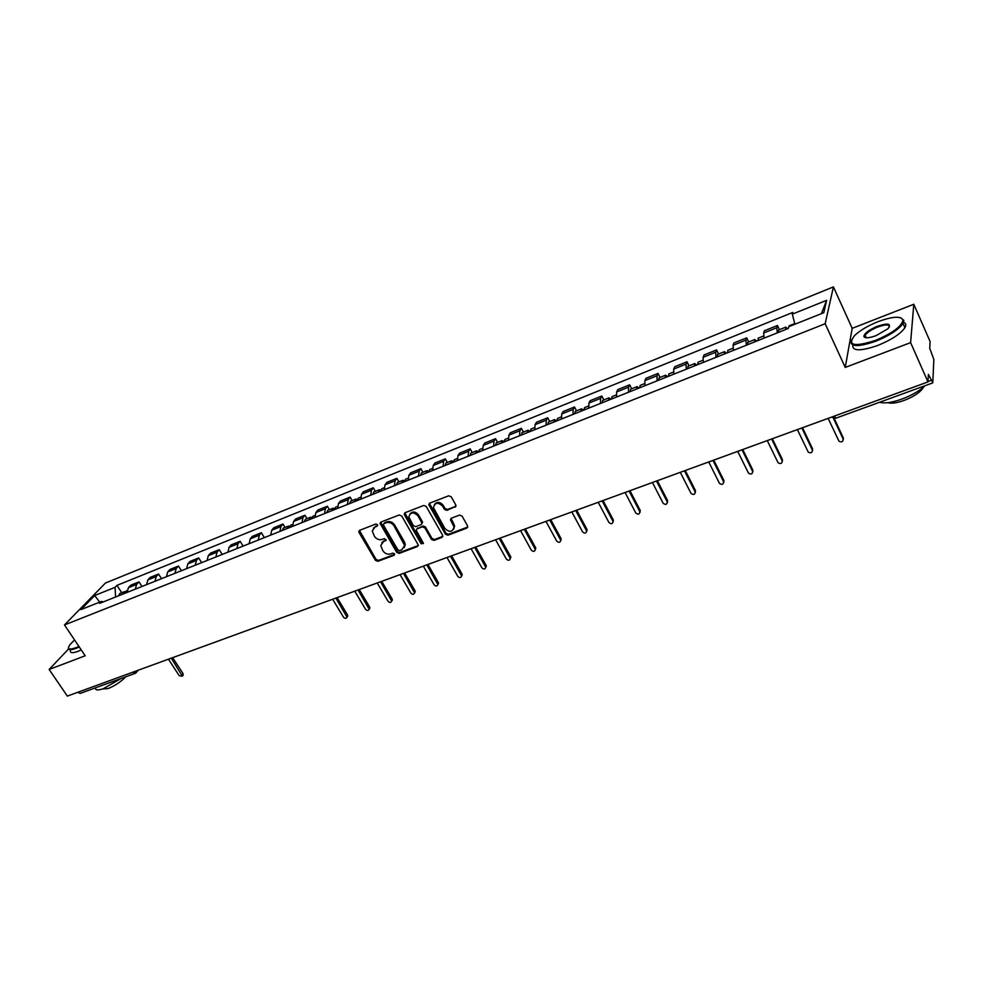 <?xml version="1.0" encoding="UTF-8"?>
<svg xmlns="http://www.w3.org/2000/svg" width="983" height="983" viewBox="0 0 983 983"><rect width="100%" height="100%" fill="white"/><g stroke="black" fill="none" stroke-linecap="round" stroke-linejoin="round"><path stroke-width="1.47" d="M377.533 524.725L375.825 524.037L359.631 530.316L359.028 532.454L375.457 560.347L377.877 561.318L394.072 555.284L394.515 553.798L392.807 553.11L390.693 553.896C387.56 554.707 384.955 553.662 382.903 550.775L380.728 545.577L383.505 541.608L386.233 539.925L384.341 538.623L382.24 539.421C379.094 540.257 376.489 539.212 374.412 536.3L372.238 530.967L375.002 527.048L377.103 526.237L377.533 524.725M455.117 507.253L455.829 505.004L451.209 496.808L448.666 495.801L429.694 503.161L428.785 504.66L445.422 534.199L447.916 535.194L466.876 528.117L467.589 525.905L462.059 516.087L459.54 515.092L451.381 518.176L450.46 519.749L454.023 526.913C452.635 532.172 449.575 532.688 444.869 528.461L433.442 507.584C434.953 502.424 438.025 501.957 442.645 506.184L444.451 509.366L446.97 510.361L456.038 506.171M825.167 323.739L845.233 367.433L910.614 342.625L927.977 381.92L67.335 696.099L49.15 669.46L85.189 655.784L64.485 624.955L825.167 323.739L833.412 286.901L105.451 583.03L64.485 624.955M401.703 515.952L399.221 514.969L380.937 522.059L380.052 523.312L396.739 552.397L399.184 553.38L417.468 546.548L418.365 545.16L401.703 515.952M405.094 512.696L423.722 505.471L426.229 506.466L442.633 535.244L441.945 537.418L433.945 540.404L431.463 539.409L424.84 527.846L422.346 526.863L417.075 528.866L416.178 530.267L423.317 543.034L421.129 543.845L404.443 514.895L405.094 512.696M910.614 342.625L913.797 304.263L930.102 341.531L929.746 348.326L933.85 359.434L932.806 382.571L928.37 374.4L927.977 381.92M913.797 304.263L852.2 328.347L833.412 286.901M135.076 673.404L80.201 693.396L77.583 692.364M68.527 649.013L49.15 669.46M135.31 589.136L136.625 584.406L128.429 587.699L127.09 592.417M128.429 587.699L130.813 585.18L138.996 581.887L141.97 586.482M136.625 584.406L138.996 581.887M161.544 578.668L158.558 574.035L150.239 577.365L147.892 579.884L146.602 584.627M154.958 581.297L156.236 576.542L158.558 574.035M181.437 570.73L178.451 566.036L169.998 569.44L167.688 571.946L166.446 576.714M174.937 573.322L176.166 568.555L178.451 566.036M201.65 562.657L198.677 557.926L190.075 561.379L187.814 563.886L186.61 568.666M195.236 565.213L196.416 560.433L198.677 557.926M222.207 554.449L219.221 549.669L210.485 553.171L208.261 555.69L207.106 560.482M215.879 556.98L217.022 552.176L219.221 549.669M243.12 546.106L240.122 541.277L231.238 544.84L229.064 547.347L227.945 552.163M236.878 548.6L237.96 543.771L240.122 541.277M264.366 537.615L261.38 532.737L252.348 536.362L250.21 538.868L249.154 543.697M258.222 540.072L259.266 535.231L261.38 532.737M285.033 527.416L283.006 524.05L273.815 527.748L271.713 530.242L270.706 535.084M279.946 531.398L280.929 526.544L283.006 524.05M307.028 518.619L304.988 515.227L295.637 518.975L293.598 521.469L292.639 526.335M302.039 522.587L302.973 517.709L304.988 515.227M329.403 509.673L327.364 506.245L317.853 510.054L315.862 512.548L314.965 517.427M324.525 513.605L325.398 508.715L327.364 506.245M352.16 500.568L350.132 497.103L340.45 500.986L338.508 503.468L337.673 508.358M347.392 504.476L348.215 499.573L350.132 497.103M375.334 491.303L373.294 487.789L363.44 491.746L361.56 494.216L360.773 499.131M370.677 495.186L371.439 490.259L373.294 487.789M398.914 481.879L396.874 478.328L386.847 482.346L385.017 484.816L384.304 489.743M394.38 485.725L395.068 480.785L396.874 478.328M422.911 472.27L420.884 468.682L410.673 472.786L408.903 475.244L408.252 480.183M418.512 476.091L419.139 471.14L420.884 468.682M447.351 462.501L445.324 458.864L434.928 463.042L433.22 465.487L432.631 470.452M443.087 466.274L443.64 461.31L445.324 458.864M472.233 452.549L470.206 448.875L459.626 453.126L457.98 455.559L457.464 460.536M468.105 456.284L468.596 451.308L470.206 448.875M497.582 442.411L495.555 438.688L484.779 443.026L483.206 445.446L482.764 450.435M493.601 446.11L494.007 441.109L495.555 438.688M523.398 432.078L521.383 428.318L510.398 432.729L508.887 435.15L508.518 440.151M519.565 435.739L519.909 430.726L521.383 428.318M549.706 421.56L547.691 417.763L536.497 422.248L535.071 424.656L534.777 429.669M546.032 425.184L546.29 420.159L547.691 417.763M576.517 410.845L574.49 406.987L563.087 411.57L561.735 413.954L561.526 418.991M573.003 414.421L573.175 409.37L574.49 406.987M603.832 399.909L601.817 396.014L590.193 400.683L588.928 403.055L588.792 408.105M600.49 403.435L600.576 398.385L601.817 396.014M631.688 388.776L629.673 384.832L617.828 389.587L616.636 391.947L616.599 397.009M628.518 392.254L628.518 387.179L629.673 384.832M660.072 377.423L658.069 373.429L645.991 378.283L644.885 380.618L644.946 385.692M657.099 380.839L657.013 375.764L658.069 373.429M689.034 365.836L687.031 361.793L674.719 366.745L673.699 369.067L673.846 374.154M686.257 369.203L686.06 364.115L687.031 361.793M718.561 354.027L716.57 349.936L704.012 354.974L703.091 357.284L703.337 362.383M715.993 357.333L715.698 352.233L716.57 349.936M748.69 341.973L746.711 337.833L733.883 342.981L733.06 345.266L733.416 350.378M746.33 345.23L745.937 340.106L746.711 337.833M779.433 329.674L777.467 325.484L764.381 330.73L763.656 333.004L764.11 338.127M777.295 332.868L776.791 327.732L777.467 325.484M103.301 601.915L101.568 601.375L80.938 609.62L94.675 595.538L115.097 587.306L115.564 597.025M794.891 324.243L792.31 314.155L792.79 312.434L116.952 585.376L115.097 587.306M792.31 314.155L826.642 300.307L823.803 312.692L788.796 326.675L788.292 328.469L99.639 603.378L101.568 601.375M845.233 367.433L852.2 328.347M121.757 592.724L116.952 585.376M94.675 595.538L99.701 602.124M821.383 313.651L826.642 300.307M377.718 525.364L373.368 528.141M381.822 542.739L384.132 540.711L386.233 539.913L385.619 540.81M359.446 530.402L376.084 559.45L378.504 560.421L394.674 554.375L394.072 555.284M380.716 522.157L397.341 551.488L399.786 552.471L418.34 545.504M383.911 523.607L383.481 525.131L397.894 549.878L399.602 550.566L401.838 549.73L404.664 545.467L394.036 525.893C391.959 522.944 389.329 521.887 386.147 522.747L383.923 523.595M404.234 547.605L405.266 544.557L404.48 541.977L403.89 542.874M384.537 522.723L386.774 521.862C389.944 521.015 392.573 522.059 394.65 525.008L404.48 541.977M416.792 529.014L422.936 525.966L425.418 526.962L432.041 538.512L434.523 539.495L442.854 536.337M404.824 512.819L421.707 542.948L423.489 543.611M417.922 515.78C413.524 511.664 410.501 512.032 408.842 516.874L413.315 525.659L415.797 526.642L421.068 524.639L421.977 523.189L417.922 515.78L418.512 514.908C415.379 511.344 412.479 511.074 409.813 514.097M421.953 523.595L422.567 522.305L422.321 521.555L421.732 522.44M418.512 514.908L422.321 521.555M434.363 504.562C437.079 501.441 440.028 501.686 443.21 505.299L445.016 508.494L447.535 509.489L455.682 506.368M453.753 529.087L454.576 526.016L453.986 524.344L453.433 525.241M451.037 518.36L453.986 524.344M429.387 503.321L445.975 533.29L448.481 534.285L467.81 526.999M124.976 593.265L126.426 590.857M168.449 659.188L179.262 675.763L182.347 676.132L171.288 658.155M122.875 594.101L124.19 591.754L125.455 591.655M118.452 595.87L119.901 593.462M172.652 657.652L183.035 673.601L182.85 675.505M74.536 639.908L69.805 644.823C67.004 649.161 69.117 650.095 76.146 647.637L78.935 646.458M79.279 646.974L76.17 648.301C70.444 650.39 67.888 650.144 68.491 647.564M121.007 678.528L103.338 688.69C97.907 690.545 95.24 690.287 95.339 687.879M125.738 676.808C120.835 681.846 114.962 685.765 108.142 688.555L102.601 688.948M81.27 649.947L78.173 651.274C72.435 653.351 69.867 653.093 70.469 650.5M875.472 340.425C892.515 333.188 901.681 326.417 902.959 320.126C901.006 315.85 892.711 316.354 878.077 321.65C867.928 325.742 860.113 330.349 854.62 335.486C847.039 345.549 853.981 347.196 875.472 340.425M900.772 317.767L903.869 320.433L903.021 323.419C898.622 329.661 889.517 335.608 875.706 341.248C857.508 347.38 849.386 346.95 851.303 339.983M876.136 335.621C868.849 338.213 864.757 338.459 863.86 336.346C864.487 333.212 869.009 329.846 877.438 326.245C888.276 322.743 891.778 323.579 887.944 328.74L876.136 335.621M889.357 327.044C889.418 324.292 885.511 324.292 877.659 327.044C871.307 329.661 867.129 332.414 865.126 335.289L864.757 336.653L865.618 337.685M925.2 385.643C919.535 390.902 911.72 395.399 901.73 399.147C891.814 402.612 884.405 403.657 879.515 402.28M923.442 387.228L923.234 387.683C920.235 392.389 913.809 396.665 903.942 400.499C896.656 403.042 891.249 403.755 887.735 402.661M903.574 322.289C905.933 323.26 906.375 325.066 904.901 327.695C900.514 333.95 891.421 339.897 877.622 345.512C860.42 351.361 852.15 351.201 852.802 345.021M289.629 527.539L290.821 525.106M332.647 599.249L343.497 617.189C345.045 618.712 346.213 618.7 346.999 617.14L335.879 598.069M287.233 528.498L288.314 526.114L289.825 526.237M282.182 530.513L283.387 528.08M337.108 597.627L347.515 614.879L347.097 617.005M311.82 518.68L312.975 516.247M354.74 591.176L365.59 609.313C367.187 610.873 368.379 610.836 369.153 609.19L358.033 589.984M309.387 519.651L310.431 517.267L311.98 517.439M304.238 521.703L305.406 519.27M359.225 589.542L369.633 606.978L369.178 609.141M334.392 509.661L335.51 507.228M377.214 582.98L388.052 601.301C389.723 602.898 390.927 602.825 391.676 601.092L380.556 581.752M331.922 510.656L332.918 508.272L334.515 508.506M326.688 512.745L327.818 510.312M381.736 581.334L392.143 598.942L391.664 601.129L392.414 599.937M357.37 500.494L358.451 498.062M400.069 574.637L410.906 593.142C412.639 594.776 413.855 594.678 414.58 592.847L403.472 573.396M354.851 501.502L355.809 499.106L357.456 499.413M349.518 503.628L350.612 501.195M404.627 572.966L415.023 590.771L414.58 592.958M380.753 491.156L381.785 488.723M423.329 566.147L434.154 584.848C435.961 586.519 437.202 586.396 437.877 584.455L426.794 564.881M378.185 492.188L379.106 489.792L380.814 490.161M372.766 494.351L373.81 491.918M427.924 564.463L438.307 582.464L437.877 584.639M404.554 481.658L405.549 479.225M446.995 557.508L457.82 576.419C459.688 578.115 460.941 577.955 461.592 575.915L450.521 556.218M401.936 482.702L402.821 480.306L404.591 480.773M396.419 484.902L397.427 482.469M451.627 555.813L461.998 574.011L461.592 576.185M428.797 471.987L429.731 469.542M471.078 548.711L481.891 567.83C483.845 569.575 485.123 569.366 485.713 567.216L474.666 547.408M426.131 473.044L426.966 470.648L428.797 471.213M420.503 475.293L421.474 472.848M475.747 547.015L486.118 565.397L485.725 567.572M453.47 462.133L454.367 459.7M495.604 539.765L506.392 559.094C508.432 560.863 509.722 560.617 510.251 558.356L499.253 538.426M450.755 463.214L451.553 460.818L453.458 461.506M445.029 465.5L445.95 463.067M500.298 538.045L510.656 556.636L510.288 558.799M478.598 452.106L479.446 449.661M520.56 530.648L531.336 550.197C533.474 552.004 534.777 551.721 535.244 549.337L524.283 529.296M475.833 453.2L476.595 450.804L478.586 451.652M470.009 455.534L470.869 453.089M525.291 528.928L535.637 547.715L535.293 549.866M504.205 441.883L504.992 439.45M545.97 521.371L556.734 541.129C558.958 542.972 560.273 542.653 560.666 540.146L549.755 519.995M501.391 443.001L502.092 440.605L504.181 441.637M495.444 445.373L496.268 442.94M550.75 519.626L561.072 538.635L560.752 540.773M527.416 432.618L528.068 430.222L530.279 431.476L531.029 429.03M571.848 511.922L582.587 531.914C584.934 533.781 586.249 533.413 586.556 530.795L575.706 510.521M521.371 435.027L522.133 432.594M576.665 510.165L587.084 529.653L586.679 531.508M556.857 420.859L557.545 418.426M598.217 502.301L608.932 522.514C611.377 524.418 612.704 524 612.925 521.26L602.137 500.863M553.945 422.026L554.535 419.63L556.697 420.921M547.777 424.484L548.477 422.051M603.058 500.531L613.343 519.97L613.085 522.071M583.951 410.046L584.578 407.613M625.065 492.495L635.755 512.954C638.323 514.871 639.663 514.404 639.761 511.553L629.071 491.033M580.965 411.238L581.518 408.842L583.632 410.169M574.686 413.745L575.338 411.312M629.956 490.714L640.228 510.41L639.982 512.45M611.561 399.024L612.126 396.604M652.429 482.506L663.132 503.271C665.749 505.127 667.088 504.623 667.162 501.748L656.509 481.019M608.526 400.241L609.005 397.845L611.07 399.221M602.112 402.797L602.702 400.364M657.357 480.712L667.58 500.617L667.383 502.645M639.712 387.781L640.216 385.361M680.31 472.331L691.049 493.454C693.703 495.186 695.055 494.633 695.092 491.783L684.463 470.82M636.615 389.022L637.045 386.626L639.061 388.052M630.078 391.627L630.607 389.207M685.286 470.513L695.472 490.652L695.3 492.643M668.415 376.329L668.845 373.909M708.731 461.961L719.507 483.439C722.198 485.061 723.549 484.459 723.562 481.633L712.97 460.413M665.258 377.583L665.626 375.199L667.58 376.661M658.598 380.249L659.052 377.828M713.744 460.13L723.906 480.503L723.771 482.456M697.684 364.644L698.053 362.223M737.705 451.381L748.53 473.228C751.245 474.728 752.597 474.076 752.573 471.287L742.03 449.809M694.465 365.922L694.772 363.538L696.677 365.049M687.682 368.637L688.075 366.217M742.755 449.538L752.88 470.157L752.781 472.061M727.555 352.713L727.85 350.304M767.256 440.593L778.106 462.809C780.858 464.185 782.21 463.497 782.161 460.732L771.655 438.983M724.274 354.027L724.508 351.644L726.351 353.192M717.344 356.792L717.664 354.384M772.343 438.737L782.431 459.614L782.357 461.445M758.028 340.548L758.249 338.152M797.373 429.596L808.284 452.18C811.049 453.446 812.4 452.696 812.327 449.968L801.87 427.961M754.674 341.887L754.846 339.516L756.627 341.113M747.608 344.714L747.854 342.305M802.521 427.716L812.56 448.85L812.511 450.632M788.944 326.614L789.275 325.742M828.116 418.377L839.052 441.33C841.841 442.473 843.193 441.699 843.107 438.996L833.412 418.242M785.712 329.502L785.798 327.13L787.518 328.777M778.487 332.389L778.659 329.993M834.186 418.377L843.279 437.89L843.279 439.585M745.937 340.106L733.06 345.266M715.698 352.233L703.091 357.284M686.06 364.115L673.699 369.067M657.013 375.764L644.885 380.618M628.518 387.179L616.636 391.947M600.576 398.385L588.928 403.055M573.175 409.37L561.735 413.954M546.29 420.159L535.071 424.656M519.909 430.726L508.887 435.15M494.007 441.109L483.206 445.446M468.596 451.308L457.98 455.559M443.64 461.31L433.22 465.487M419.139 471.14L408.903 475.244M395.068 480.785L385.017 484.816M371.439 490.259L361.56 494.216M348.215 499.573L338.508 503.468M325.398 508.715L315.862 512.548M302.973 517.709L293.598 521.469M280.929 526.544L271.713 530.242M259.266 535.231L250.21 538.868M237.96 543.771L229.064 547.347M217.022 552.176L208.261 555.69M196.416 560.433L187.814 563.886M176.166 568.555L167.688 571.946M156.236 576.542L147.892 579.884M776.791 327.732L763.656 333.004M928.001 381.515L931.024 380.409M932.646 382.928L835.919 418.156L834.235 416.141M136.379 672.593L137.03 670.664M135.789 672.925L132.607 672.274M375.629 526.175L375.002 527.048M384.132 540.711L383.505 541.608M378.504 560.421L377.877 561.318M376.084 559.45L375.457 560.347M359.68 531.582L359.028 532.454M377.718 525.389L377.103 526.237M418.045 545.651L417.468 546.548M399.786 552.471L399.184 553.38M397.341 551.488L396.739 552.397M380.937 523.349L380.31 524.222M394.65 525.008L394.036 525.893M386.774 521.862L386.147 522.747M442.51 536.521L441.945 537.418M434.523 539.495L433.945 540.404M432.041 538.512L431.463 539.409M425.418 526.962L424.84 527.846M422.936 525.966L422.346 526.863M417.664 527.969L417.075 528.866M421.707 542.948L421.129 543.845M405.045 514.011L404.443 514.895M447.535 509.489L446.97 510.361M445.016 508.494L444.451 509.366M443.21 505.299L442.645 506.184M451.246 519.503L450.693 520.388M467.416 527.22L466.876 528.117M448.481 534.285L447.916 535.194M445.975 533.29L445.422 534.199M429.596 504.512L429.018 505.385M183.035 673.601L182.101 674.756M347.515 614.879L346.729 616.034M369.633 606.978L368.871 608.133M392.143 598.942L391.406 600.109M415.023 590.771L414.31 591.926M438.307 582.464L437.619 583.619M461.998 574.011L461.334 575.153M486.118 565.397L485.479 566.552M510.656 556.636L510.042 557.791M535.637 547.715L535.047 548.87M561.072 538.635L560.519 539.79M586.962 529.395L586.446 530.537M613.343 519.97L612.851 521.113M640.216 510.386L639.749 511.516L640.228 510.41M667.58 500.617L667.162 501.748M695.472 490.652L695.092 491.783M723.906 480.503L723.562 481.633M752.88 470.157L752.573 471.287M782.431 459.614L782.161 460.732M812.56 448.85L812.327 449.968M843.279 437.89L843.107 438.996M831.495 417.148L835.869 418.18M138.382 670.173L135.199 673.367M359.422 530.599L358.77 531.484M380.679 522.44L380.052 523.312M405.266 544.557L404.664 545.467M422.567 522.305L421.977 523.189M404.799 513.2L404.197 514.072M454.576 526.016L454.023 526.913M451.025 518.864L450.46 519.749M429.362 503.788L428.785 504.66M126.291 590.918L127.151 590.562M119.766 593.523L124.19 591.754M183.268 674.977L182.347 676.132M902.959 320.126L903.869 320.433M864.757 336.653L863.86 336.346M865.126 335.289L866.244 337.759M904.901 327.695L903.021 323.419M290.71 525.155L292.602 524.394M283.264 528.129L288.314 526.114M347.785 615.985L346.999 617.14M312.852 516.296L314.892 515.473M305.283 519.319L310.431 517.267M369.915 608.035L369.153 609.19M335.4 507.277L337.587 506.405M327.695 510.361L332.918 508.272M358.328 498.098L360.687 497.165M350.501 501.244L355.809 499.106M415.293 591.692L414.58 592.847M381.674 488.772L384.193 487.765M373.7 491.955L379.106 489.792M438.565 583.3L437.877 584.455M405.438 479.262L408.117 478.193M397.316 482.518L402.821 480.306M462.256 574.76L461.592 575.915M429.632 469.591L432.483 468.449M421.363 472.897L426.966 470.648M486.352 566.073L485.713 567.216M454.257 459.737L457.292 458.52M445.84 463.104L451.553 460.818M510.865 557.214L510.251 558.356M479.348 449.698L482.567 448.42M470.771 453.138L476.595 450.804M535.821 548.195L535.244 549.337M504.893 439.487L508.309 438.123M496.169 442.977L502.092 440.605M561.219 539.003L560.666 540.146M530.931 429.067L534.543 427.63M522.034 432.631L528.068 430.222M587.084 529.653L586.556 530.795M557.459 418.463L561.268 416.939M548.391 422.088L554.535 419.63M613.404 520.118L612.925 521.26M584.48 407.65L588.51 406.04M575.239 411.349L581.518 408.842M612.04 396.628L616.292 394.933M602.616 400.4L609.005 397.845M640.13 385.397L644.615 383.603M630.521 389.243L637.045 386.626M668.772 373.945L673.49 372.053M658.979 377.853L665.626 375.199M697.979 362.26L702.943 360.269M687.989 366.254L694.772 363.538M727.789 350.341L732.999 348.252M717.59 354.408L724.508 351.644M758.188 338.177L763.668 335.989M747.793 342.342L754.846 339.516M789.214 325.766L794.719 323.567M778.597 330.018L785.798 327.13"/></g></svg>
